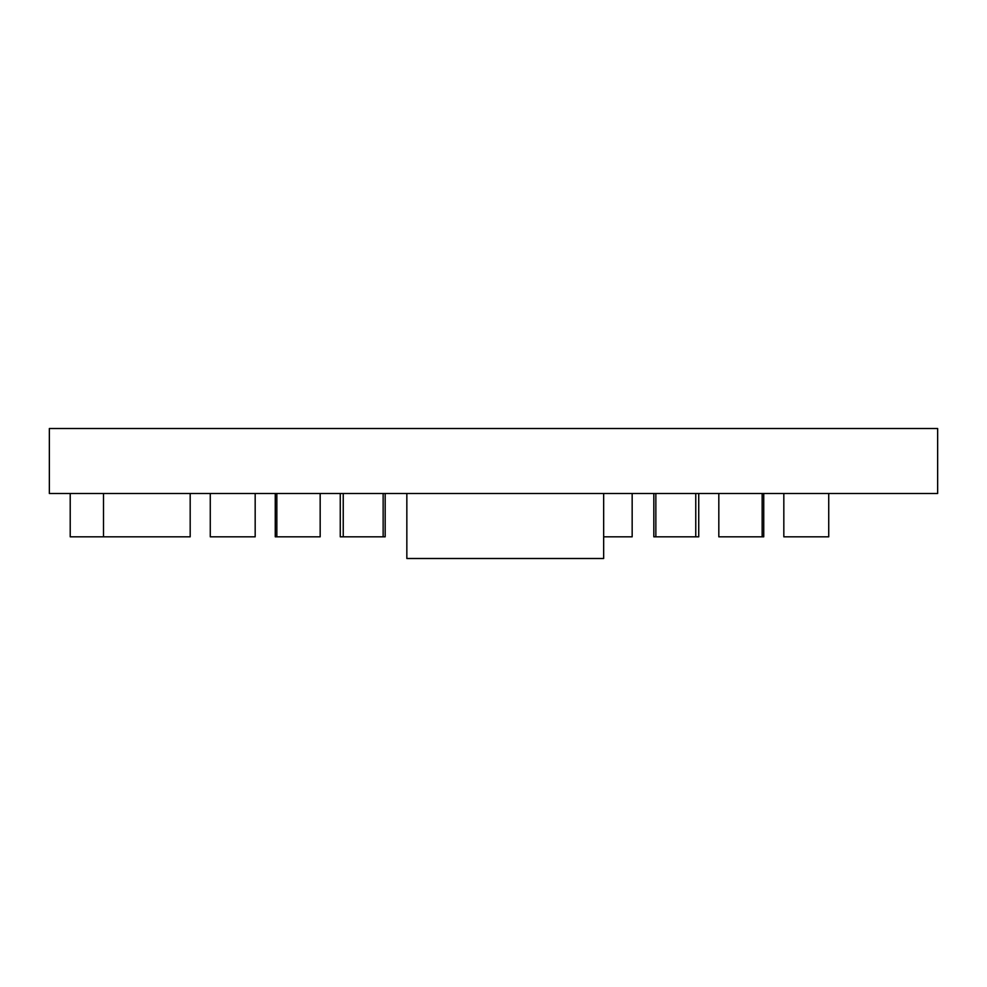 <?xml version="1.0" encoding="UTF-8"?>
<svg xmlns="http://www.w3.org/2000/svg" width="987" height="987" viewBox="0 0 987 987"><rect width="100%" height="100%" fill="white"/><g stroke="black" fill="none" stroke-linecap="round" stroke-linejoin="round"><path stroke-width="1.48" d="M49.35 493.5L49.35 428.506L937.65 428.506L937.65 493.5L49.35 493.5M632.161 493.5L632.161 536.829L603.662 536.829M406.841 493.5L406.841 558.494L603.662 558.494L603.662 493.5M210.268 493.5L210.268 536.829L255.177 536.829L255.177 493.5M343.242 493.5L343.242 536.829L340.256 536.829L340.256 493.5M383.141 493.5L383.141 536.829L343.242 536.829M762.149 493.5L762.149 536.829L718.82 536.829L718.82 493.5M763.741 493.5L763.741 536.829L762.149 536.829M276.841 493.5L276.841 536.829L275.262 536.829L275.262 493.5M320.17 493.5L320.17 536.829L276.841 536.829M103.512 493.5L103.512 536.829L70.213 536.829L70.213 493.5M190.183 493.5L190.183 536.829L103.512 536.829M385.177 493.5L385.177 536.829L383.141 536.829M828.735 493.5L828.735 536.829L783.826 536.829L783.826 493.5M655.849 493.5L655.849 536.829L653.826 536.829L653.826 493.5M695.761 493.5L695.761 536.829L655.849 536.829M698.734 493.5L698.734 536.829L695.761 536.829"/></g></svg>
